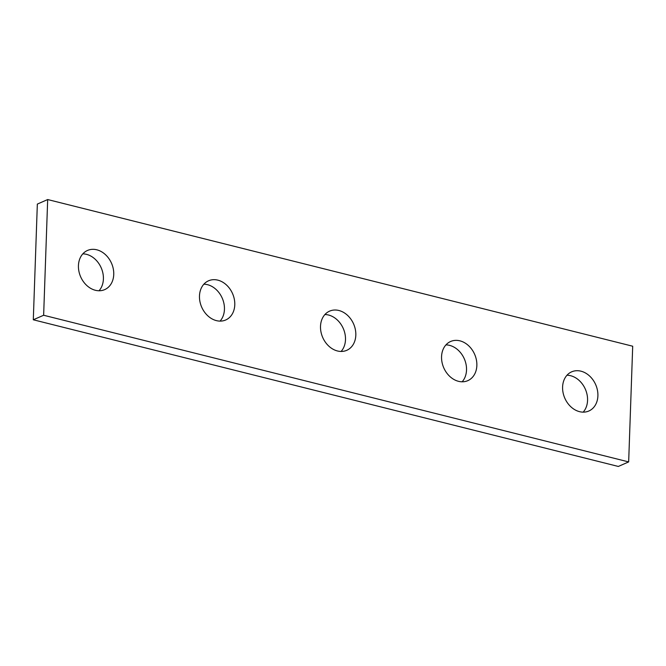 <?xml version="1.0" encoding="UTF-8"?>
<svg xmlns="http://www.w3.org/2000/svg" width="666" height="666" viewBox="0 0 666 666"><rect width="100%" height="100%" fill="white"/><g stroke="black" fill="none" stroke-linecap="round" stroke-linejoin="round"><path stroke-width="1" d="M597.902 395.845A21.387 16.858 -113.7 0 1 588.844 411.005A21.387 16.858 -113.7 0 1 570.995 406.909A21.387 16.858 -113.7 0 1 562.595 386.996A21.387 16.858 -113.7 0 1 571.653 371.836A21.387 16.858 -113.7 0 1 589.502 375.932A21.387 16.858 -113.7 0 1 597.902 395.845M583.175 412.146A21.387 16.858 66.3 0 0 587.562 400.383A21.387 16.858 66.3 0 0 566.982 375.233M476.856 365.501A21.387 16.858 -113.7 0 1 467.798 380.661A21.387 16.858 -113.7 0 1 449.95 376.565A21.387 16.858 -113.7 0 1 441.558 356.651A21.387 16.858 -113.7 0 1 450.616 341.491A21.387 16.858 -113.7 0 1 468.464 345.587A21.387 16.858 -113.7 0 1 476.856 365.501M462.137 381.801A21.387 16.858 66.3 0 0 466.525 370.038A21.387 16.858 66.3 0 0 445.945 344.888M355.819 335.156A21.387 16.858 -113.7 0 1 346.761 350.316A21.387 16.858 -113.7 0 1 328.912 346.22A21.387 16.858 -113.7 0 1 320.512 326.307A21.387 16.858 -113.7 0 1 329.578 311.147A21.387 16.858 -113.7 0 1 347.427 315.243A21.387 16.858 -113.7 0 1 355.819 335.156M341.1 351.457A21.387 16.858 66.3 0 0 345.488 339.693A21.387 16.858 66.3 0 0 324.9 314.543M234.782 304.812A21.387 16.858 -113.7 0 1 225.724 319.971A21.387 16.858 -113.7 0 1 207.875 315.875A21.387 16.858 -113.7 0 1 199.475 295.962A21.387 16.858 -113.7 0 1 208.533 280.802A21.387 16.858 -113.7 0 1 226.382 284.898A21.387 16.858 -113.7 0 1 234.782 304.812M220.055 321.112A21.387 16.858 66.3 0 0 224.442 309.349A21.387 16.858 66.3 0 0 203.863 284.199M113.744 274.467A21.387 16.858 -113.7 0 1 104.679 289.627A21.387 16.858 -113.7 0 1 86.838 285.531A21.387 16.858 -113.7 0 1 78.438 265.617A21.387 16.858 -113.7 0 1 87.496 250.458A21.387 16.858 -113.7 0 1 105.345 254.554A21.387 16.858 -113.7 0 1 113.744 274.467M99.018 290.767A21.387 16.858 66.3 0 0 103.405 279.004A21.387 16.858 66.3 0 0 82.825 253.854M47.677 199.55L37.338 204.087L33.3 319.78L618.323 466.45L628.662 461.913L632.7 346.22L47.677 199.55L43.64 315.251L33.3 319.78M43.64 315.251L628.662 461.913"/></g></svg>
